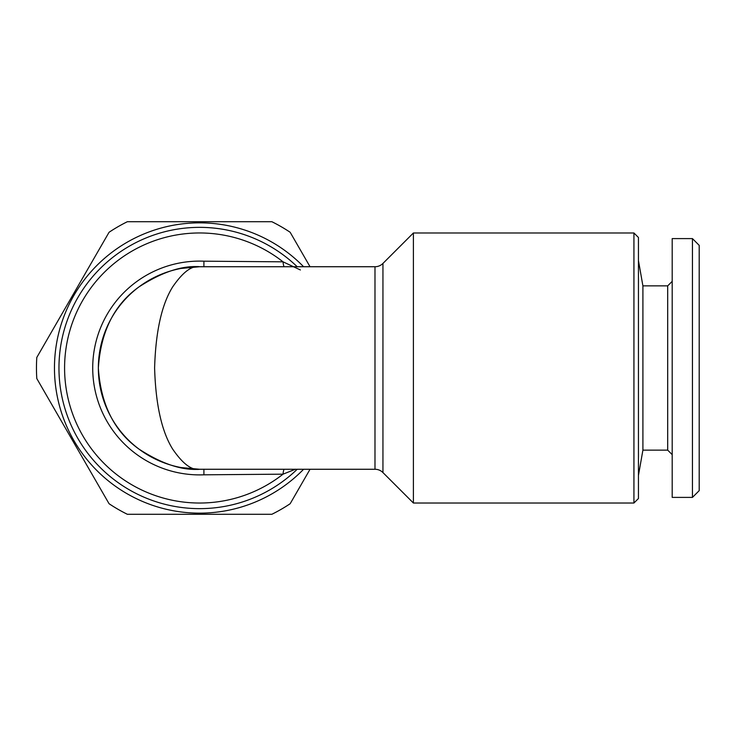 <?xml version="1.0" encoding="UTF-8"?>
<svg xmlns="http://www.w3.org/2000/svg" width="736" height="736" viewBox="0 0 736 736"><rect width="100%" height="100%" fill="white"/><g stroke="black" fill="none" stroke-linecap="round" stroke-linejoin="round"><path stroke-width="1.1" d="M633.935 503.019L638.443 498.52L638.443 237.48L633.935 232.981L413.402 232.981L413.402 503.019L633.935 503.019L633.935 232.981M374.983 469.264L374.983 266.736L199.612 266.736C191.792 265.383 182.786 272.136 172.61 286.985C161.681 304.575 155.682 331.577 154.606 368C155.682 404.423 161.681 431.425 172.61 449.015C182.786 463.864 191.792 470.617 199.612 469.264C182.013 470.617 161.754 463.864 138.856 449.015C114.273 431.425 100.768 404.423 98.348 368C100.768 331.577 114.273 304.575 138.856 286.985C161.754 272.136 182.013 265.383 199.612 266.736A101.264 101.264 0 0 0 98.348 368A101.264 101.264 0 0 0 199.612 469.264L374.983 469.264A11.252 11.252 0 0 1 382.941 472.567L413.402 503.019M374.983 266.736A11.252 11.252 0 0 0 382.941 263.433L413.402 232.981M203.9 266.818L203.909 261.188L283.038 261.832A135.019 135.019 0 0 0 64.584 368A135.019 135.019 0 0 0 283.038 474.168L295.348 469.264M297.215 469.264A140.65 140.65 0 0 1 58.963 368A140.65 140.65 0 0 1 297.215 266.736A140.65 140.65 0 0 0 199.612 227.35M284.041 469.264A11.252 3.505 86.5 0 0 283.038 474.168L203.909 474.812L203.9 469.182M303.6 469.264A145.148 145.148 0 0 1 54.464 368A145.148 145.148 0 0 1 303.6 266.736M310.049 469.264L290.159 503.728A163.153 163.153 0 0 1 271.878 514.28L127.346 514.28A163.153 163.153 0 0 1 109.066 503.728L36.8 378.552A163.153 163.153 0 0 1 36.8 357.448L109.066 232.272A163.153 163.153 0 0 1 127.346 221.72L271.878 221.72A163.153 163.153 0 0 1 290.159 232.272L310.049 266.736M672.198 454.636L667.69 450.138L642.905 450.138L638.443 475.456M667.69 450.138L667.69 285.862L642.905 285.862L638.443 260.544M667.69 285.862L672.198 281.364M692.447 497.398L672.198 497.398L672.198 238.602L692.447 238.602L699.2 245.355L699.2 490.645L692.447 497.398L692.447 238.602M642.905 450.138L642.905 285.862M300.408 269.965L283.038 261.832A11.252 3.505 93.5 0 0 284.041 266.736M203.909 474.812A106.895 106.895 0 0 1 92.718 368A106.895 106.895 0 0 1 203.909 261.188M382.941 263.433L382.941 472.567M199.612 266.736L180.982 268.456M180.982 467.544L199.612 469.264"/></g></svg>
